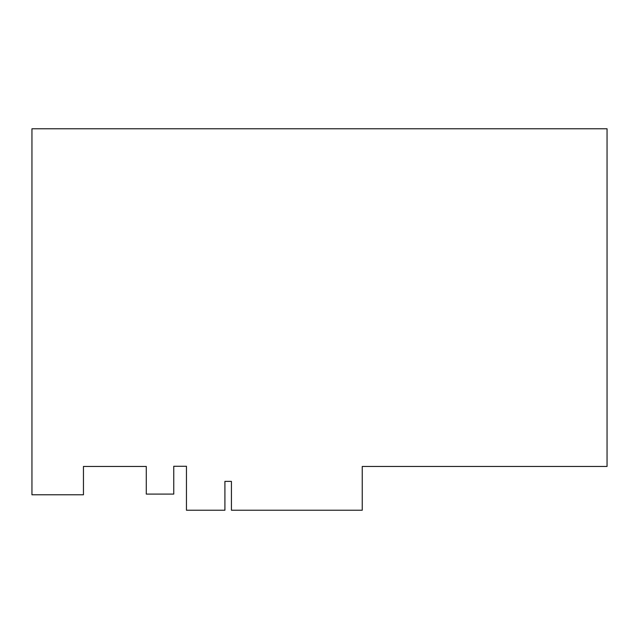 <?xml version="1.0" encoding="UTF-8"?>
<svg xmlns="http://www.w3.org/2000/svg" width="639" height="639" viewBox="0 0 639 639"><rect width="100%" height="100%" fill="white"/><g stroke="black" fill="none" stroke-linecap="round" stroke-linejoin="round"><path stroke-width="0.96" d="M186.452 466.278L173.752 466.278L173.752 494.091L146.283 494.091L146.283 466.454L83.453 466.454L83.453 494.778L31.95 494.778L31.95 128.774L607.05 128.774L607.05 466.454L362.249 466.454L362.249 510.226L231.43 510.226L231.43 481.383L224.912 481.383L224.912 510.226L186.452 510.226L186.452 466.278"/></g></svg>
